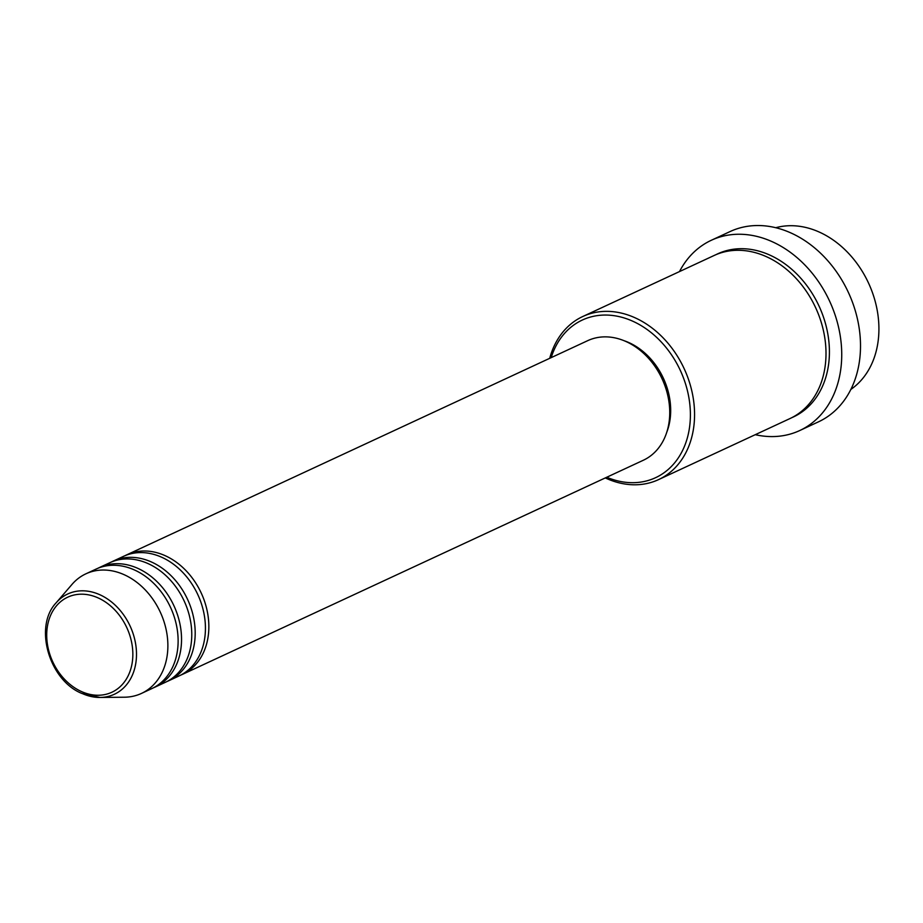 <?xml version="1.0" encoding="UTF-8"?>
<svg xmlns="http://www.w3.org/2000/svg" width="923" height="923" viewBox="0 0 923 923"><rect width="100%" height="100%" fill="white"/><g stroke="black" fill="none" stroke-linecap="round" stroke-linejoin="round"><path stroke-width="1.38" d="M125.17 555.611A65.937 51.319 65.1 0 1 126.866 554.781A65.937 51.319 65.1 0 1 165.136 555.669A65.937 51.319 65.1 0 1 208.056 615.826A65.937 51.319 65.1 0 1 182.431 674.39A65.937 51.319 65.1 0 1 180.7 675.14M111.521 561.957A65.937 51.319 65.1 0 1 113.206 561.126L123.451 556.373A65.937 51.319 65.1 0 1 161.721 557.261A65.937 51.319 65.1 0 1 204.641 617.418A65.937 51.319 65.1 0 1 179.016 675.971L168.771 680.736A65.937 51.319 65.1 0 1 167.051 681.486M113.206 561.126A65.937 51.319 65.1 0 1 151.487 562.015A65.937 51.319 65.1 0 1 194.395 622.171A65.937 51.319 65.1 0 1 168.771 680.736M97.861 568.303A65.937 51.319 65.1 0 1 99.546 567.472L109.791 562.718A65.937 51.319 65.1 0 1 148.072 563.607A65.937 51.319 65.1 0 1 190.98 623.763A65.937 51.319 65.1 0 1 165.355 682.316L155.122 687.081A65.937 51.319 65.1 0 1 153.391 687.831M99.546 567.472A65.937 51.319 65.1 0 1 137.827 568.36A65.937 51.319 65.1 0 1 180.746 628.517A65.937 51.319 65.1 0 1 155.122 687.081M56.107 602.857C33.551 626.602 49.092 680.332 81.916 693.473L100.065 697.453A55.288 43.035 65.1 0 0 136.5 654.142A55.288 43.035 65.1 0 0 99.846 594.735A55.288 43.035 65.1 0 0 56.107 602.857L72.017 584.386A65.937 51.319 65.1 0 1 85.897 573.818L96.13 569.053A65.937 51.319 65.1 0 1 134.412 569.952A65.937 51.319 65.1 0 1 177.331 630.109A65.937 51.319 65.1 0 1 151.707 688.662L141.461 693.427A65.937 51.319 65.1 0 1 124.432 697.211L100.065 697.453A55.288 43.035 65.1 0 1 82.251 693.531M850.879 389.402A89.923 69.975 -114.9 0 0 876.85 308.42A89.923 69.975 -114.9 0 0 819.312 232.088A89.923 69.975 -114.9 0 0 775.747 227.716M606.757 477.237A86.924 67.644 -114.9 0 0 689.204 429.518A86.924 67.644 -114.9 0 0 632.774 321.216A86.924 67.644 -114.9 0 0 551.193 357.639M549.716 358.32A89.923 69.975 65.1 0 1 582.759 316.52A89.923 69.975 65.1 0 1 634.966 317.743A89.923 69.975 65.1 0 1 693.485 399.763A89.923 69.975 65.1 0 1 658.537 479.625A89.923 69.975 65.1 0 1 606.342 478.402A89.923 69.975 65.1 0 1 605.292 477.918M799.71 430.556L818.482 421.834A104.91 81.639 -114.9 0 0 859.244 328.669A104.91 81.639 -114.9 0 0 790.976 232.977A104.91 81.639 -114.9 0 0 730.081 231.558L711.298 240.28A104.91 81.639 65.1 0 1 772.205 241.699A104.91 81.639 65.1 0 1 840.472 337.403A104.91 81.639 65.1 0 1 799.71 430.556A104.91 81.639 65.1 0 1 755.256 434.687M582.759 316.52L714.206 255.452A89.923 69.975 65.1 0 1 766.402 256.675A89.923 69.975 65.1 0 1 824.92 338.695A89.923 69.975 65.1 0 1 789.984 418.557L658.537 479.625M126.866 554.781L587.743 340.645A65.937 51.319 65.1 0 1 626.025 341.545A65.937 51.319 65.1 0 1 668.944 401.69A65.937 51.319 65.1 0 1 643.319 460.254L182.431 674.39M624.121 340.725A62.949 48.988 65.1 0 1 628.967 342.629A62.949 48.988 65.1 0 1 666.718 432.402M679.478 271.593A104.91 81.639 65.1 0 1 711.298 240.28M85.897 573.818A65.937 51.319 65.1 0 1 124.167 574.706A65.937 51.319 65.1 0 1 167.086 634.862A65.937 51.319 65.1 0 1 141.461 693.427M98.115 597.908A52.403 40.774 -114.9 0 0 47.523 625.69A52.403 40.774 -114.9 0 0 81.443 691.535A52.403 40.774 -114.9 0 0 132.035 663.752A52.403 40.774 -114.9 0 0 98.115 597.908M715.925 254.69A89.923 69.975 65.1 0 1 769.817 255.083A89.923 69.975 65.1 0 1 828.496 338.279A89.923 69.975 65.1 0 1 791.669 417.727"/></g></svg>
